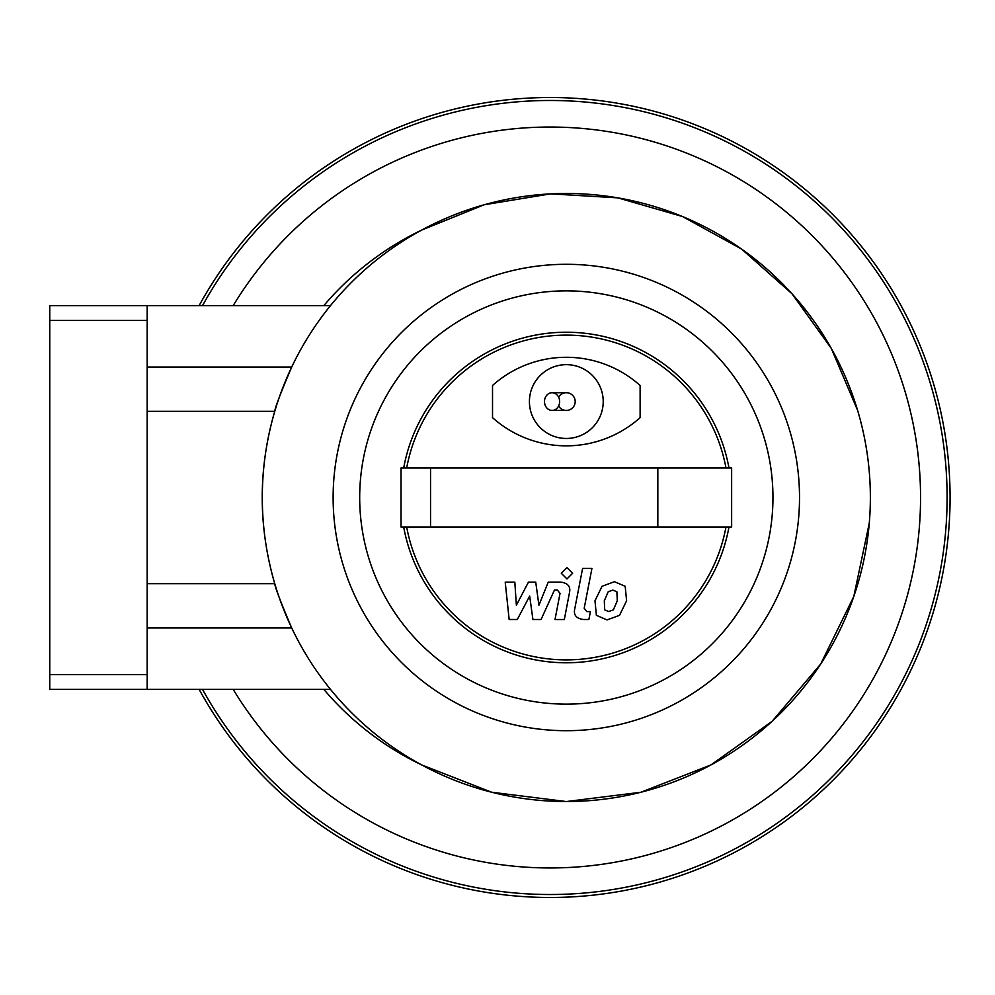 <?xml version="1.0" encoding="UTF-8"?>
<svg xmlns="http://www.w3.org/2000/svg" width="995" height="995" viewBox="0 0 995 995"><rect width="100%" height="100%" fill="white"/><g stroke="black" fill="none" stroke-linecap="round" stroke-linejoin="round"><path stroke-width="1.49" d="M147.16 583.679L147.16 305.627L49.75 305.627L49.75 689.373L147.16 689.373L147.16 583.679L274.757 583.679C274.993 587.174 280.64 601.938 291.697 627.957L147.16 627.957M147.16 411.321L274.757 411.321C258.053 468.769 258.053 526.231 274.757 583.679M147.16 689.373L330.477 689.373M147.16 367.043L291.697 367.043C280.64 393.062 274.993 407.826 274.757 411.321M147.16 305.627L330.477 305.627M323.835 689.373A296.659 296.659 0 0 0 421.681 764.931L491.679 792.231L566.317 801.547L640.842 792.269L710.878 764.981L772.095 721.325L820.664 664.088L853.772 596.565L869.294 523.047M857.628 410.413L831.31 348.412L791.945 293.699L741.573 249.048L682.508 216.537L617.845 197.856L550.571 193.863L484.092 204.796L421.681 230.069A296.659 296.659 0 0 0 323.835 305.627M233.191 305.627A370.463 370.463 0 0 1 790.179 215.368A370.463 370.463 0 0 1 790.179 779.632A370.463 370.463 0 0 1 233.191 689.373A370.463 370.463 0 0 0 790.179 779.632A370.463 370.463 0 0 0 790.179 215.368A370.463 370.463 0 0 0 233.191 305.627M199.137 305.627A399.978 399.978 0 0 1 804.806 189.112A399.978 399.978 0 0 1 804.806 805.888A399.978 399.978 0 0 1 199.137 689.373A399.978 399.978 0 0 0 804.806 805.888A399.978 399.978 0 0 0 804.806 189.112A399.978 399.978 0 0 0 199.137 305.627A399.978 399.978 0 0 1 804.806 189.112A399.978 399.978 0 0 1 804.806 805.888A399.978 399.978 0 0 1 199.137 689.373M870.364 497.5A304.047 304.047 0 0 1 414.306 760.802A304.047 304.047 0 0 1 414.306 234.198A304.047 304.047 0 0 1 870.364 497.5M492.525 417.651L492.525 385.475A110.694 110.694 0 0 1 640.121 385.475L640.121 417.651A110.694 110.694 0 0 1 492.525 417.651M430.536 467.986L401.022 467.986L401.022 527.014L731.636 527.014L731.636 467.986L430.536 467.986L430.536 527.014M657.832 467.986L657.832 527.014M406.681 467.986A162.347 162.347 0 0 1 725.977 467.986M725.977 527.014A162.347 162.347 0 0 1 406.681 527.014M772.953 497.5A206.624 206.624 0 0 1 463.011 676.451A206.624 206.624 0 0 1 463.011 318.549A206.624 206.624 0 0 1 772.953 497.5M728.974 527.014A165.307 165.307 0 0 1 403.684 527.014M403.684 467.986A165.307 165.307 0 0 1 728.974 467.986M558.63 397.179A8.855 8.855 0 0 1 575.185 401.57A8.855 8.855 0 0 1 558.63 405.96M559.638 401.57A8.855 7.574 90 0 1 552.063 410.425A8.855 7.574 90 0 1 544.489 401.57A8.855 7.574 90 0 1 552.063 392.714A8.855 7.574 90 0 1 559.638 401.57M575.185 401.57A8.855 8.855 0 0 1 566.329 410.425A8.855 8.855 0 0 0 575.185 401.57A8.855 8.855 0 0 0 566.329 392.714A8.855 8.855 0 0 1 575.185 401.57M603.219 401.57A36.902 36.902 0 0 1 547.872 433.521A36.902 36.902 0 0 1 547.872 369.605A36.902 36.902 0 0 1 603.219 401.57M517.3 619.499L529.663 596.042L532.922 619.499L541.069 619.499L554.476 590.01L557.374 590.01L560.036 593.368L555.011 619.524L564.327 619.524L569.463 592.759C570.844 586.54 567.896 582.983 560.595 582.112L548.245 582.137L538.917 605.221L535.733 582.137L528.444 582.137L516.368 605.221L514.825 582.137L505.211 582.137L509.154 619.499L517.3 619.499M616.888 591.739L612.833 590.097L608.219 591.739L604.301 600.781L604.686 609.885L608.666 611.539L613.355 609.885L617.286 600.781L616.888 591.739M602.037 586.291L594.985 600.781L596.391 615.333L607.037 619.922L619.537 615.333L626.601 600.781L625.183 586.291L614.462 581.702L602.037 586.291M582.597 568.443L574.762 608.816C573.344 615.022 576.292 618.591 583.58 619.499L588.878 619.499L590.408 611.602L586.826 611.602L584.189 608.231L591.925 568.443L582.597 568.443M566.963 578.953L572.61 573.294L566.963 567.635L561.304 573.294L566.963 578.953M202.507 305.627A397.03 397.03 0 0 1 803.338 191.736A397.03 397.03 0 0 1 803.338 803.264A397.03 397.03 0 0 1 202.507 689.373M799.52 497.5A233.203 233.203 0 0 1 449.728 699.46A233.203 233.203 0 0 1 449.728 295.54A233.203 233.203 0 0 1 799.52 497.5M49.75 320.39L147.16 320.39M49.75 674.61L147.16 674.61M552.063 410.425L566.329 410.425M552.063 392.714L566.329 392.714"/></g></svg>
